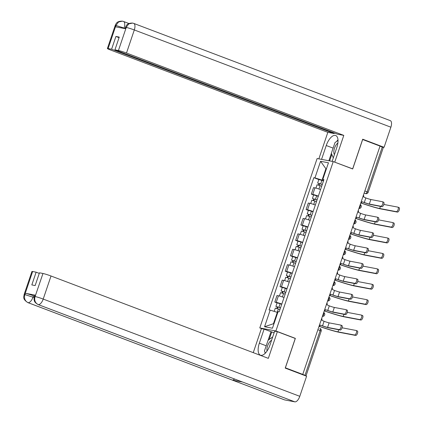 <?xml version="1.0" encoding="UTF-8"?>
<svg xmlns="http://www.w3.org/2000/svg" width="423" height="423" viewBox="0 0 423 423"><rect width="100%" height="100%" fill="white"/><g stroke="black" fill="none" stroke-linecap="round" stroke-linejoin="round"><path stroke-width="0.63" d="M261.911 328.734L259.785 327.931L275.896 330.992L333.234 161.591L352.697 168.967L362.664 139.516L380.034 146.099L302.757 374.403L285.388 367.82L295.354 338.368L275.896 330.992M333.234 161.591L317.123 158.525L259.785 327.931M305.364 375.74L306.035 375.83L304.988 375.338L320.142 330.569A2.094 0.946 -69.2 0 0 319.947 328.433A2.094 0.946 -69.2 0 0 319.873 328.412L319.947 328.433A2.094 2.094 0 0 1 321.189 331.061L317.885 329.713M302.757 374.403L304.988 375.338M380.007 146.173L383.312 147.527L368.158 192.296L367.111 191.804L382.27 147.035M320.56 189.589A4.812 0.338 -161.3 0 0 314.966 187.87L313.533 187.601L311.328 194.125L312.761 194.395A4.812 0.338 18.7 0 1 318.35 196.108M313.612 194.987L311.328 194.125M315.341 205.007A4.812 0.338 -161.3 0 0 309.747 203.289L308.314 203.019L306.109 209.538L307.542 209.813A4.812 0.338 18.7 0 1 313.131 211.526M308.393 210.405L306.109 209.538M310.122 220.425A4.812 0.338 -161.3 0 0 304.528 218.707L303.095 218.437L300.89 224.957L302.323 225.232A4.812 0.338 18.7 0 1 307.912 226.945M303.175 225.824L300.89 224.957M304.904 235.844A4.812 0.338 -161.3 0 0 299.31 234.125L297.877 233.856L295.672 240.375L297.105 240.65A4.812 0.338 18.7 0 1 302.694 242.363M297.956 241.242L295.672 240.375M299.685 251.262A4.812 0.338 -161.3 0 0 294.091 249.544L292.658 249.274L290.453 255.793L291.886 256.068A4.812 0.338 18.7 0 1 297.475 257.781M292.737 256.661L290.453 255.793M294.466 266.68A4.812 0.338 -161.3 0 0 288.872 264.962L287.439 264.692L285.234 271.212L286.667 271.487A4.812 0.338 18.7 0 1 292.256 273.2M287.518 272.079L285.234 271.212M289.247 282.099A4.812 0.338 -161.3 0 0 283.653 280.38L282.22 280.111L280.015 286.63L281.448 286.905A4.812 0.338 18.7 0 1 287.037 288.618M282.3 287.497L280.015 286.63M284.029 297.517A4.812 0.338 -161.3 0 0 278.434 295.799L277.002 295.529L274.797 302.048L276.23 302.323A4.812 0.338 18.7 0 1 281.818 304.037M277.081 302.916L274.797 302.048M326.376 168.93L325.906 168.751L322.056 180.113L323.569 180.69M322.056 180.113L314.945 177.887L320.565 161.285L328.454 162.786L322.834 179.389L323.812 179.976M277.768 312.534L277.298 312.354L273.448 323.722L264.56 326.736L272.454 328.232L278.075 311.629L279.18 311.841L323.939 179.601L322.834 179.389M264.56 326.736L270.181 310.128L277.298 312.354M314.945 177.887L313.84 177.681L269.081 309.922L270.181 310.128M294.694 338.241L295.354 338.368M273.448 323.722L273.951 323.817M326.403 168.846L325.906 168.751L320.565 161.285M318.831 179.569L313.84 177.681M383.487 202.131A2.406 1.084 110.8 0 1 383.571 202.152A2.406 1.084 110.8 0 1 383.767 204.7A2.406 1.084 110.8 0 1 381.948 206.678L380.811 206.244A2.406 1.084 -69.2 0 0 382.63 204.267A2.406 1.084 -69.2 0 0 382.434 201.723A2.406 1.084 -69.2 0 0 382.35 201.702L370.865 199.513A3.923 0.275 18.7 0 1 365.832 197.938L363.611 196.933A2.094 1.861 100.8 0 0 363.452 195.088M361.988 201.729L363.685 202.368A5.282 0.375 -161.3 0 0 370.463 204.494L381.948 206.678M360.74 203.093A2.094 1.861 100.8 0 0 361.972 201.776L364.293 202.485A3.923 0.275 18.7 0 0 369.327 204.06L380.811 206.244M398.926 207.54A2.406 1.084 110.8 0 1 399.011 207.561A2.406 1.084 110.8 0 1 399.206 210.109A2.406 1.084 110.8 0 1 397.387 212.087L396.251 211.653A2.406 1.084 -69.2 0 0 398.069 209.676A2.406 1.084 -69.2 0 0 397.874 207.133A2.406 1.084 -69.2 0 0 397.789 207.106L383.846 204.457M322.257 184.56L317.647 183.064L318.852 179.505L323.495 180.912M322.289 184.47L317.647 183.064M319.074 185.226L319.608 183.645M321.723 186.152L317.076 184.74L315.939 188.103M318.487 185.047L318.947 183.677M360.935 203.008A20.188 1.428 -161.3 0 0 380.853 208.941L397.387 212.087M396.251 211.653L379.717 208.507A18.829 1.332 18.7 0 1 361.046 202.945M378.268 217.549A2.406 1.084 110.8 0 1 378.352 217.57A2.406 1.084 110.8 0 1 378.548 220.119A2.406 1.084 110.8 0 1 376.729 222.096L375.592 221.663A2.406 1.084 -69.2 0 0 377.411 219.685A2.406 1.084 -69.2 0 0 377.216 217.142A2.406 1.084 -69.2 0 0 377.131 217.121L365.646 214.932A3.923 0.275 18.7 0 1 360.613 213.356L358.392 212.351A2.094 1.861 100.8 0 0 358.233 210.506M356.769 217.147L358.466 217.787A5.282 0.375 -161.3 0 0 365.245 219.912L376.729 222.096M355.521 218.511A2.094 1.861 100.8 0 0 356.753 217.195L359.074 217.903A3.923 0.275 18.7 0 0 364.108 219.479L375.592 221.663M373.049 232.967A2.406 1.084 110.8 0 1 373.134 232.988A2.406 1.084 110.8 0 1 373.329 235.537A2.406 1.084 110.8 0 1 371.51 237.515L370.374 237.081A2.406 1.084 -69.2 0 0 372.192 235.103A2.406 1.084 -69.2 0 0 371.997 232.56A2.406 1.084 -69.2 0 0 371.912 232.539L360.428 230.35A3.923 0.275 18.7 0 1 355.394 228.774L353.173 227.77A2.094 1.861 100.8 0 0 353.015 225.924M351.55 232.565L353.247 233.205A5.282 0.375 -161.3 0 0 360.026 235.325L371.51 237.515M350.302 233.93A2.094 1.861 100.8 0 0 351.534 232.613L353.855 233.322A3.923 0.275 18.7 0 0 358.889 234.897L370.374 237.081M332.129 161.38L336.819 147.527A11.77 5.314 -69.2 0 0 335.703 135.519A11.77 5.314 -69.2 0 0 326.249 145.517L321.559 159.371M334.767 162.072L343.799 135.392L126.493 53.028A6.276 0.444 -161.3 0 0 118.435 50.511L126.25 27.432L125.42 27.384C126.355 25.84 126.556 23.059 132.552 23.075L133.472 23.323A6.435 2.903 110.8 0 1 133.694 23.387L390.276 120.629A6.435 2.903 110.8 0 1 390.884 127.196L384.079 147.31L362.696 139.204L352.66 168.856L334.249 161.977M343.799 135.392L337.485 134.186L114.934 49.845L118.435 50.511M334.334 132.996L334.149 133.552L327.83 132.351L110.519 49.993A6.276 0.444 -161.3 0 1 107.394 48.518A6.276 0.444 -161.3 0 1 108.103 48.545L111.603 49.211L334.149 133.552M318.857 158.858L327.83 132.351M352.66 168.856L352.137 168.756M384.079 147.31L381.906 146.897M114.934 49.845L119.254 37.097L115.918 36.463L111.603 49.211M125.081 28.389L116.029 25.491L115.579 26.823L125.679 28.743L126.128 27.41M115.918 36.463L119.064 37.652M337.982 139.902A11.77 5.314 -69.2 0 0 336.639 141.419M328.867 160.761L331.378 153.348M331.817 154.406L329.617 160.904M132.552 23.075L128.751 23.915L126.25 27.268M122.527 21.166L123.479 21.446A6.435 2.903 110.8 0 0 123.278 21.388L122.443 21.15L118.593 21.948L115.913 25.465L108.103 48.545M266.204 345.787L259.341 343.185A11.77 5.314 -69.2 0 0 260.457 355.193A11.77 5.314 -69.2 0 0 269.911 345.194L274.659 331.161L277.361 331.674L268.33 358.36L51.019 276.002L43.209 299.077L299.791 396.319L306.601 376.211L285.218 368.105L295.254 338.453L277.361 331.674M259.341 343.185L264.095 329.152L261.393 328.634L253.261 352.65M274.104 332.801L264.095 329.152M32.629 271.513L24.82 294.593A6.276 0.444 18.7 0 0 24.111 294.561L31.921 271.487A6.276 0.444 18.7 0 1 32.629 271.513L36.129 272.179L39.276 273.374M299.791 396.319A6.435 2.903 110.8 0 1 294.847 401.85L242.479 382.006A6.435 2.903 110.8 0 1 242.284 381.948L38.065 304.549A6.435 2.903 110.8 0 0 38.26 304.608C35.215 303.058 34.136 300.42 35.035 296.692L42.966 273.48A6.276 0.444 18.7 0 1 51.019 276.002M234.569 379.024A6.435 2.903 110.8 0 1 232.29 380.065L284.653 399.909L294.847 401.85M284.653 399.909A6.435 2.903 110.8 0 1 284.43 399.846L27.849 302.604A6.435 2.903 110.8 0 0 28.071 302.667C25.02 301.107 23.937 298.474 24.814 294.757L25.391 293.282A6.276 0.444 18.7 0 1 33.443 295.799L34.437 296.179M33.443 295.799L32.994 297.136A6.435 2.903 110.8 0 1 28.071 302.667L232.29 380.065L242.479 382.006L38.26 304.608A6.435 2.903 110.8 0 0 43.209 299.077A6.276 0.444 -161.3 0 0 35.151 296.56M36.129 272.179L31.815 284.928L35.151 285.562L39.466 272.814L42.966 273.48M35.49 295.201L35.035 296.534L34.326 296.507L34.781 295.175A6.276 0.444 18.7 0 1 35.49 295.201L25.391 293.282M265.031 352.364A11.77 5.314 -69.2 0 0 265.068 353.422M268.108 340.266L270.984 331.764M271.74 331.907L269.171 339.5M34.067 297.543L24.936 294.614M337.887 142.969A6.8 3.072 -69.2 0 0 334.334 148.748A6.8 3.072 -69.2 0 0 334.429 154.585M333.298 157.932L331.357 153.306L334.968 142.63L338.014 140.42M271.577 340.266A6.8 3.072 -69.2 0 0 267.029 351.058M265.358 353.136L264.449 350.974L268.06 340.304L272.708 336.925M393.707 222.958A2.406 1.084 110.8 0 1 393.792 222.979A2.406 1.084 110.8 0 1 393.987 225.528A2.406 1.084 110.8 0 1 392.169 227.505L391.032 227.072A2.406 1.084 -69.2 0 0 392.851 225.094A2.406 1.084 -69.2 0 0 392.655 222.551A2.406 1.084 -69.2 0 0 392.57 222.524L378.627 219.875M317.039 199.979L312.428 198.482L313.633 194.924L318.276 196.33M317.07 199.889L312.428 198.482M313.855 200.645L314.389 199.064M316.504 201.57L311.857 200.158L310.72 203.521M313.269 200.465L313.729 199.096M355.717 218.427A20.188 1.428 -161.3 0 0 375.635 224.359L392.169 227.505M391.032 227.072L374.498 223.926A18.829 1.332 18.7 0 1 355.828 218.363M388.488 238.376A2.406 1.084 110.8 0 1 388.573 238.398A2.406 1.084 110.8 0 1 388.769 240.941A2.406 1.084 110.8 0 1 386.95 242.924L385.813 242.49A2.406 1.084 -69.2 0 0 387.632 240.513A2.406 1.084 -69.2 0 0 387.436 237.969A2.406 1.084 -69.2 0 0 387.352 237.943L373.409 235.294M311.82 215.397L307.209 213.901L308.415 210.342L313.057 211.749M311.851 215.307L307.209 213.901M308.637 216.063L309.171 214.482M311.286 216.983L306.638 215.577L305.501 218.94M308.05 215.883L308.51 214.514M350.498 233.845A20.188 1.428 -161.3 0 0 370.416 239.778L386.95 242.924M385.813 242.49L369.279 239.344A18.829 1.332 18.7 0 1 350.609 233.782M367.83 248.386A2.406 1.084 110.8 0 1 367.915 248.407A2.406 1.084 110.8 0 1 368.11 250.955A2.406 1.084 110.8 0 1 366.292 252.933L365.155 252.499A2.406 1.084 -69.2 0 0 366.974 250.522A2.406 1.084 -69.2 0 0 366.778 247.978A2.406 1.084 -69.2 0 0 366.693 247.952L355.209 245.768A3.923 0.275 18.7 0 1 350.175 244.193L347.955 243.188A2.094 1.861 100.8 0 0 347.796 241.343M346.331 247.984L348.029 248.624A5.282 0.375 -161.3 0 0 354.807 250.744L366.292 252.933M345.083 249.348A2.094 1.861 100.8 0 0 346.315 248.031L348.637 248.74A3.923 0.275 18.7 0 0 353.67 250.316L365.155 252.499M362.611 263.804A2.406 1.084 110.8 0 1 362.696 263.825A2.406 1.084 110.8 0 1 362.892 266.374A2.406 1.084 110.8 0 1 361.073 268.351L359.936 267.918A2.406 1.084 -69.2 0 0 361.755 265.94A2.406 1.084 -69.2 0 0 361.559 263.397A2.406 1.084 -69.2 0 0 361.475 263.37L349.99 261.187A3.923 0.275 18.7 0 1 344.957 259.611L342.736 258.606A2.094 1.861 100.8 0 0 342.577 256.761M341.112 263.402L342.81 264.042A5.282 0.375 -161.3 0 0 349.588 266.162L361.073 268.351M339.865 264.766A2.094 1.861 100.8 0 0 341.097 263.45L343.418 264.158A3.923 0.275 18.7 0 0 348.452 265.734L359.936 267.918M357.393 279.222A2.406 1.084 110.8 0 1 357.477 279.243A2.406 1.084 110.8 0 1 357.673 281.792A2.406 1.084 110.8 0 1 355.854 283.77L354.717 283.336A2.406 1.084 -69.2 0 0 356.536 281.358A2.406 1.084 -69.2 0 0 356.34 278.815A2.406 1.084 -69.2 0 0 356.256 278.789L344.771 276.605A3.923 0.275 18.7 0 1 339.738 275.029L337.517 274.025A2.094 1.861 100.8 0 0 337.358 272.179M335.894 278.82L337.591 279.46A5.282 0.375 -161.3 0 0 344.37 281.581L355.854 283.77M334.646 280.179A2.094 1.861 100.8 0 0 335.878 278.863L338.199 279.577A3.923 0.275 18.7 0 0 343.233 281.152L354.717 283.336M383.27 253.795A2.406 1.084 110.8 0 1 383.354 253.816A2.406 1.084 110.8 0 1 383.55 256.359A2.406 1.084 110.8 0 1 381.731 258.337L380.594 257.908A2.406 1.084 -69.2 0 0 382.413 255.931A2.406 1.084 -69.2 0 0 382.218 253.388A2.406 1.084 -69.2 0 0 382.133 253.361L368.19 250.712M306.601 230.815L301.99 229.319L303.196 225.76L307.838 227.167M306.633 230.725L301.99 229.319M303.418 231.481L303.952 229.895M306.067 232.401L301.419 230.995L300.282 234.358M302.831 231.302L303.291 229.932M345.279 249.263A20.188 1.428 -161.3 0 0 365.197 255.196L381.731 258.337M380.594 257.908L364.06 254.762A18.829 1.332 18.7 0 1 345.39 249.2M378.051 269.213A2.406 1.084 110.8 0 1 378.136 269.234A2.406 1.084 110.8 0 1 378.331 271.778A2.406 1.084 110.8 0 1 376.512 273.755L375.375 273.327A2.406 1.084 -69.2 0 0 377.194 271.349A2.406 1.084 -69.2 0 0 376.999 268.806A2.406 1.084 -69.2 0 0 376.914 268.779L362.971 266.13M301.382 246.234L296.772 244.737L297.977 241.179L302.619 242.585M301.414 246.144L296.772 244.737M298.199 246.9L298.733 245.314M300.848 247.82L296.2 246.413L295.064 249.776M297.612 246.72L298.072 245.351M340.06 264.682A20.188 1.428 -161.3 0 0 359.978 270.614L376.512 273.755M375.375 273.327L358.841 270.181A18.829 1.332 18.7 0 1 340.171 264.618M372.832 284.631A2.406 1.084 110.8 0 1 372.917 284.653A2.406 1.084 110.8 0 1 373.112 287.196A2.406 1.084 110.8 0 1 371.294 289.173L370.157 288.745A2.406 1.084 -69.2 0 0 371.976 286.768A2.406 1.084 -69.2 0 0 371.78 284.224A2.406 1.084 -69.2 0 0 371.695 284.198L357.752 281.549M296.163 261.652L291.553 260.15L292.758 256.597L297.401 258.004M296.195 261.562L291.553 260.15M292.98 262.318L293.514 260.732M295.629 263.238L290.982 261.832L289.845 265.195M292.393 262.133L292.853 260.769M334.842 280.1A20.188 1.428 -161.3 0 0 354.76 286.033L371.294 289.173M370.157 288.745L353.623 285.599A18.829 1.332 18.7 0 1 334.953 280.037M352.174 294.641A2.406 1.084 110.8 0 1 352.259 294.662A2.406 1.084 110.8 0 1 352.454 297.205A2.406 1.084 110.8 0 1 350.635 299.188L349.498 298.754A2.406 1.084 -69.2 0 0 351.317 296.777A2.406 1.084 -69.2 0 0 351.122 294.234A2.406 1.084 -69.2 0 0 351.037 294.207L339.553 292.023A3.923 0.275 18.7 0 1 334.519 290.448L332.298 289.443A2.094 1.861 100.8 0 0 332.14 287.592M330.675 294.239L332.372 294.879A5.282 0.375 -161.3 0 0 339.151 296.999L350.635 299.188M329.427 295.598A2.094 1.861 100.8 0 0 330.659 294.281L332.98 294.995A3.923 0.275 18.7 0 0 338.014 296.571L349.498 298.754M367.613 300.05A2.406 1.084 110.8 0 1 367.698 300.071A2.406 1.084 110.8 0 1 367.894 302.614A2.406 1.084 110.8 0 1 366.075 304.592L364.938 304.163A2.406 1.084 -69.2 0 0 366.757 302.186A2.406 1.084 -69.2 0 0 366.561 299.643A2.406 1.084 -69.2 0 0 366.477 299.616L352.533 296.962M290.945 277.07L286.334 275.569L287.54 272.015L292.182 273.422M290.976 276.98L286.334 275.569M287.762 277.737L288.296 276.15M290.411 278.657L285.763 277.25L284.626 280.613M287.175 277.551L287.635 276.187M329.623 295.518A20.188 1.428 -161.3 0 0 349.541 301.446L366.075 304.592M364.938 304.163L348.404 301.017A18.829 1.332 18.7 0 1 329.734 295.455M346.955 310.059A2.406 1.084 110.8 0 1 347.04 310.08A2.406 1.084 110.8 0 1 347.235 312.623A2.406 1.084 110.8 0 1 345.417 314.601L344.28 314.173A2.406 1.084 -69.2 0 0 346.099 312.195A2.406 1.084 -69.2 0 0 345.903 309.652A2.406 1.084 -69.2 0 0 345.818 309.625L334.334 307.442A3.923 0.275 18.7 0 1 329.3 305.866L327.079 304.856A2.094 1.861 100.8 0 0 326.921 303.011M325.456 309.657L327.153 310.297A5.282 0.375 -161.3 0 0 333.932 312.417L345.417 314.601M324.208 311.016A2.094 1.861 100.8 0 0 325.44 309.699L327.762 310.413A3.923 0.275 18.7 0 0 332.795 311.989L344.28 314.173M362.395 315.463A2.406 1.084 110.8 0 1 362.479 315.489A2.406 1.084 110.8 0 1 362.675 318.033A2.406 1.084 110.8 0 1 360.856 320.01L359.719 319.582A2.406 1.084 -69.2 0 0 361.538 317.604A2.406 1.084 -69.2 0 0 361.342 315.061A2.406 1.084 -69.2 0 0 361.258 315.035L347.315 312.38M285.726 292.489L281.115 290.987L282.321 287.429L286.963 288.84M285.758 292.393L281.115 290.987M282.543 293.155L283.077 291.569M285.192 294.075L280.544 292.668L279.407 296.031M281.956 292.97L282.416 291.606M324.404 310.937A20.188 1.428 -161.3 0 0 344.322 316.864L360.856 320.01M359.719 319.582L343.185 316.436A18.829 1.332 18.7 0 1 324.515 310.873M341.736 325.477A2.406 1.084 110.8 0 1 341.821 325.499A2.406 1.084 110.8 0 1 342.017 328.042A2.406 1.084 110.8 0 1 340.198 330.019L339.061 329.591A2.406 1.084 -69.2 0 0 340.88 327.614A2.406 1.084 -69.2 0 0 340.684 325.07A2.406 1.084 -69.2 0 0 340.6 325.044L329.115 322.86A3.923 0.275 18.7 0 1 324.081 321.284L321.861 320.274A2.094 1.861 100.8 0 0 321.702 318.429M320.237 325.076L321.935 325.715A5.282 0.375 -161.3 0 0 328.713 327.836L340.198 330.019M318.99 326.434A2.094 1.861 100.8 0 0 320.222 325.118L322.543 325.832A3.923 0.275 18.7 0 0 327.576 327.407L339.061 329.591M357.176 330.881A2.406 1.084 110.8 0 1 357.261 330.908A2.406 1.084 110.8 0 1 357.456 333.451A2.406 1.084 110.8 0 1 355.637 335.428L354.5 335A2.406 1.084 -69.2 0 0 356.319 333.023A2.406 1.084 -69.2 0 0 356.124 330.479A2.406 1.084 -69.2 0 0 356.039 330.453L342.096 327.799M280.507 307.907L275.896 306.405L277.102 302.847L281.744 304.259M280.539 307.812L275.896 306.405M277.324 308.573L277.858 306.987M279.973 309.493L275.325 308.087L274.21 311.391M276.737 308.388L277.197 307.024M319.185 326.355A20.188 1.428 -161.3 0 0 339.103 332.282L355.637 335.428M354.5 335L337.966 331.854A18.829 1.332 18.7 0 1 319.296 326.292M322.463 316.182A2.094 0.946 -69.2 0 0 323.616 314.49A2.094 0.946 -69.2 0 0 323.68 312.586M327.682 300.764A2.094 0.946 -69.2 0 0 328.835 299.072A2.094 0.946 -69.2 0 0 328.898 297.168M332.901 285.345A2.094 0.946 -69.2 0 0 334.054 283.653A2.094 0.946 -69.2 0 0 334.117 281.75M338.12 269.927A2.094 0.946 -69.2 0 0 339.272 268.235A2.094 0.946 -69.2 0 0 339.336 266.331M343.339 254.509A2.094 0.946 -69.2 0 0 344.491 252.817A2.094 0.946 -69.2 0 0 344.555 250.913M348.557 239.09A2.094 0.946 -69.2 0 0 349.71 237.398A2.094 0.946 -69.2 0 0 349.773 235.495M353.776 223.672A2.094 0.946 -69.2 0 0 354.929 221.98A2.094 0.946 -69.2 0 0 354.992 220.076M358.995 208.253A2.094 0.946 -69.2 0 0 360.147 206.561A2.094 0.946 -69.2 0 0 360.211 204.658M364.129 193.084L365.504 193.602A2.094 1.861 -79.2 0 0 365.784 193.681L365.504 193.602A2.094 0.946 -69.2 0 0 367.111 191.804L364.853 190.947M281.448 286.905L283.653 280.38M286.667 271.487L288.872 264.962M291.886 256.068L294.091 249.544M297.105 240.65L299.31 234.125M302.323 225.232L304.528 218.707M307.542 209.813L309.747 203.289M312.761 194.395L314.966 187.87M276.23 302.323L278.434 295.799M365.832 197.938L364.293 202.485M370.865 199.513L369.327 204.06M320.682 183.899L321.887 180.341M318.947 189.023L320.116 185.581M379.717 208.507L380.436 206.387M360.613 213.356L359.074 217.903M365.646 214.932L364.108 219.479M355.394 228.774L353.855 233.322M360.428 230.35L358.889 234.897M390.884 127.196L134.303 29.954L126.493 53.028M128.941 23.514L123.479 21.446A6.435 2.903 110.8 0 1 124.087 28.008L123.95 28.415M333.113 148.119L326.249 145.517M132.637 23.091L133.694 23.387A6.435 2.903 110.8 0 1 134.303 29.954A6.276 0.444 -161.3 0 0 126.25 27.432M107.394 48.518L115.204 25.438A6.276 0.444 18.7 0 1 115.913 25.465M315.463 199.318L316.668 195.759M313.729 204.441L314.897 200.999M374.498 223.926L375.217 221.805M310.244 214.736L311.45 211.177M308.51 219.86L309.678 216.417M369.279 239.344L369.998 237.224M350.175 244.193L348.637 248.74M355.209 245.768L353.67 250.316M344.957 259.611L343.418 264.158M349.99 261.187L348.452 265.734M339.738 275.029L338.199 279.577M344.771 276.605L343.233 281.152M305.025 230.154L306.231 226.596M303.291 235.278L304.46 231.83M364.06 254.762L364.779 252.642M299.807 245.573L301.012 242.014M298.072 250.696L299.241 247.249M358.841 270.181L359.561 268.06M294.588 260.991L295.793 257.433M292.853 266.115L294.022 262.667M353.623 285.599L354.342 283.479M334.519 290.448L332.98 294.995M339.553 292.023L338.014 296.571M289.369 276.409L290.575 272.851M287.635 281.533L288.803 278.085M348.404 301.017L349.123 298.897M329.3 305.866L327.762 310.413M334.334 307.442L332.795 311.989M284.15 291.828L285.356 288.269M282.416 296.951L283.584 293.504M343.185 316.436L343.904 314.315M324.081 321.284L322.543 325.832M329.115 322.86L327.576 327.407M278.931 307.246L280.137 303.688M277.213 312.327L278.366 308.922M337.966 331.854L338.686 329.734M358.926 208.454A2.094 2.094 0 0 0 360.243 204.563M353.707 223.873A2.094 2.094 0 0 0 355.024 219.981M348.489 239.291A2.094 2.094 0 0 0 349.805 235.4M343.27 254.709A2.094 2.094 0 0 0 344.586 250.818M338.051 270.128A2.094 2.094 0 0 0 339.368 266.236M332.832 285.546A2.094 2.094 0 0 0 334.149 281.655M327.614 300.965A2.094 2.094 0 0 0 328.93 297.073M322.395 316.383A2.094 2.094 0 0 0 323.711 312.491M321.189 331.061L306.035 375.83M365.784 193.681A2.094 2.094 0 0 0 368.158 192.296M383.571 202.152L382.434 201.723M399.011 207.561L397.874 207.133M378.352 217.57L377.216 217.142M373.134 232.988L371.997 232.56M125.42 27.384L125.002 28.616M115.204 25.438C116.156 23.91 116.293 21.071 122.443 21.15M24.111 294.561C24.264 296.148 21.673 298.627 27.849 302.604M34.326 296.507L34.014 299.262C34.427 300.425 33.644 301.948 38.065 304.549M393.792 222.979L392.655 222.551M388.573 238.398L387.436 237.969M367.915 248.407L366.778 247.978M362.696 263.825L361.559 263.397M357.477 279.243L356.34 278.815M383.354 253.816L382.218 253.388M378.136 269.234L376.999 268.806M372.917 284.653L371.78 284.224M352.259 294.662L351.122 294.234M367.698 300.071L366.561 299.643M347.04 310.08L345.903 309.652M362.479 315.489L361.342 315.061M341.821 325.499L340.684 325.07M357.261 330.908L356.124 330.479"/></g></svg>
